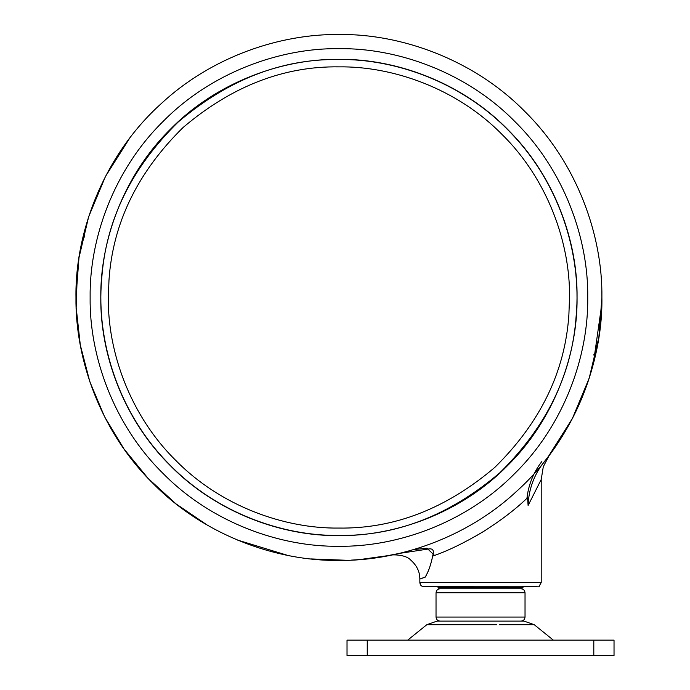 <?xml version="1.0" encoding="UTF-8"?>
<svg xmlns="http://www.w3.org/2000/svg" width="690" height="690" viewBox="0 0 690 690"><rect width="100%" height="100%" fill="white"/><g stroke="black" fill="none" stroke-linecap="round" stroke-linejoin="round"><path stroke-width="1.03" d="M523.003 587.535L438.047 587.535L439.263 588.751L521.795 588.751L523.003 586.724M520.967 588.751L520.985 588.751C523.434 588.993 524.78 590.347 525.03 592.796L525.03 617.067C524.78 619.517 523.434 620.862 520.985 621.112M496.714 624.7L426.825 624.7L436.986 621.112L524.072 621.112L534.232 624.7L553.346 640.13M614.031 655.5L593.805 655.5L593.805 640.13L614.031 640.13L614.031 655.5M593.805 655.5L347.027 655.5L347.027 640.13L593.805 640.13M129.427 138.535L105.475 176.442L88.656 216.763L78.996 257.655L75.969 297.468L76.047 304.074M548.438 456.392L572.389 418.485L589.208 378.163L598.868 337.281L601.896 297.468L601.809 290.852M338.928 560.427C397.362 561.091 465.802 538.562 516.586 491.34C574.097 439.737 602.957 362.371 601.896 297.468C602.741 235.799 577.176 162.918 524.874 111.521C473.478 59.219 400.597 33.655 338.928 34.5C280.502 33.836 212.063 56.373 161.279 103.586C103.759 155.198 74.908 232.565 75.969 297.468C75.124 359.128 100.68 432.009 152.99 483.405C204.387 535.716 277.268 561.272 338.928 560.427M338.928 528.066C394.223 528.868 446.163 508.659 494.747 467.458C540.356 422.625 565.067 371.746 568.879 314.838L569.535 297.468C570.268 243.389 547.86 179.478 501.992 134.403C456.918 88.536 393.007 66.128 338.928 66.861C283.642 66.067 231.702 86.267 183.117 127.469C137.508 172.31 112.798 223.18 108.986 280.097L108.33 297.468C107.588 351.538 130.005 415.449 175.872 460.523C220.947 506.391 284.858 528.807 338.928 528.066M169.619 464.663C216.186 512.661 282.71 536.208 338.928 535.414C395.991 536.242 449.578 515.395 499.715 472.874C546.782 426.61 572.277 374.118 576.202 315.39C581.661 255.214 560.099 182.091 508.245 130.272C461.679 82.265 395.154 58.728 338.928 59.513C281.874 58.685 228.278 79.531 178.149 122.052C131.083 168.317 105.587 220.817 101.654 279.536C96.195 339.713 117.766 412.836 169.619 464.663M169.499 464.784C216.091 512.817 282.676 536.38 338.928 535.587C394.766 536.354 460.765 513.205 507.305 465.845C554.674 419.296 577.815 353.306 577.056 297.468C577.797 242.052 555.053 176.631 508.366 130.151C461.774 82.11 395.189 58.555 338.928 59.34C283.09 58.581 217.1 81.722 170.551 129.09C123.191 175.631 100.041 241.629 100.809 297.468C100.067 352.883 122.803 418.295 169.499 464.784M593.193 364.544L601.809 304.074L601.896 297.468M529.678 116.455L524.874 111.521L529.678 116.455M541.857 461.515C533.474 472.348 528.505 484.613 526.936 498.301L527.548 497.723L528.109 505.477L541.21 479.516L528.109 505.477C528.695 489.589 533.801 475.358 543.427 462.792L543.461 462.749M76.047 290.852L75.969 297.468M148.186 478.481L152.99 483.405M75.986 294.156L75.978 295.268M419.848 582.679L541.202 582.679C536.501 589.553 544.712 585.534 521.58 586.776L423.91 586.724C421.469 586.474 420.124 585.12 419.865 582.679L419.848 579.065C419.848 571.803 416.863 565.533 410.904 560.245C405.203 553.63 389.402 554.812 390.842 555.252L391.152 555.191M413.621 549.602L426.963 548.188L434.536 555.424L432.949 556.002C447.267 551.129 463.904 543.09 482.879 531.904C500.975 520.45 515.87 509.056 527.548 497.723L527.583 498.585M432.949 556.002L432.949 554.734C431.181 563.885 428.654 571.294 425.368 576.961L419.848 579.065L425.195 577.142C428.55 571.51 431.138 564.023 432.949 554.691M432.949 554.734C434.096 550.215 432.621 548.3 428.542 548.99L399.139 553.44L378.724 557.399M398.458 553.604L399.139 553.44M360.948 559.504L350.96 560.151M76.521 280.373L76.556 279.881M79.617 253.791L80.445 249.133M77.444 269.635L76.159 307.464L80.316 345.086L89.829 381.717L104.509 416.613L124.045 449.035L148.031 478.308L175.967 503.847L207.285 525.107M237.291 539.994L287.618 555.372M310.759 558.917L347.148 560.297M359.188 559.65L390.885 555.243M390.988 555.226L399.165 553.44M545.781 459.833L543.427 462.792C568.983 430.957 586.327 395.146 595.444 355.359L593.469 354.91M84.672 236.782L82.697 238.352M546.17 459.333L546.601 458.781M546.023 459.523L548.895 455.788M549.145 455.452L548.507 456.297M545.807 459.799L543.487 462.714M484.794 530.714L474.479 536.855M440.073 588.751C437.624 588.993 436.278 590.347 436.028 592.796L525.012 592.796M436.028 592.796L436.028 617.067L525.03 617.067M464.344 624.7L461.722 624.7M499.336 624.7L534.232 624.7M367.253 655.5L367.253 640.13M338.928 546.273C397.276 547.067 466.233 522.882 514.861 473.392C564.351 424.764 588.536 355.807 587.733 297.468C588.536 239.12 564.351 170.163 514.861 121.535C466.233 72.045 397.276 47.86 338.928 48.662C280.589 47.86 211.632 72.045 163.004 121.535C113.514 170.163 89.329 239.12 90.131 297.468C89.329 355.807 113.514 424.764 163.004 473.392C211.632 522.882 280.589 547.067 338.928 546.273M438.047 587.535L438.047 586.724M436.028 617.067C436.278 619.517 437.624 620.862 440.073 621.112M426.825 624.7L407.704 640.13M419.839 582.679L420.909 585.413L422.703 586.552L438.047 586.776M549.3 455.253L543.289 466.725L541.21 479.516L541.21 582.679"/></g></svg>
